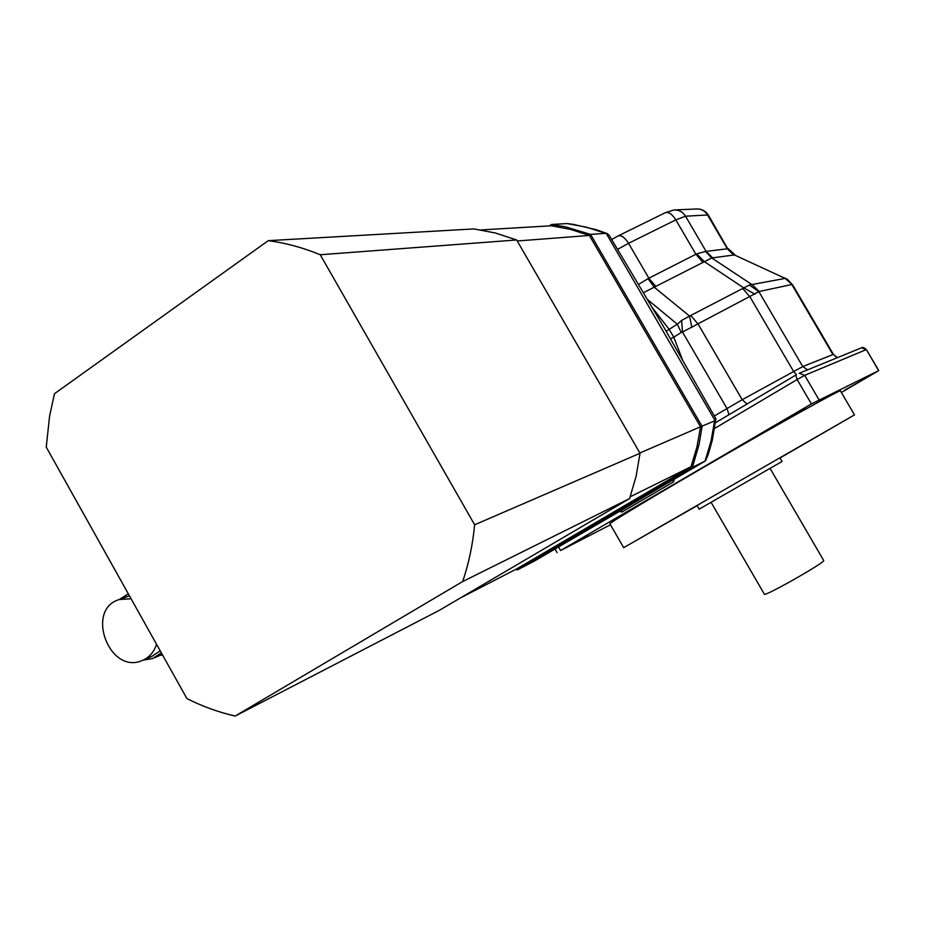 <?xml version="1.0" encoding="UTF-8"?>
<svg xmlns="http://www.w3.org/2000/svg" width="925" height="925" viewBox="0 0 925 925"><rect width="100%" height="100%" fill="white"/><g stroke="black" fill="none" stroke-linecap="round" stroke-linejoin="round"><path stroke-width="1.39" d="M480.931 229.943L551.369 225.781L570.563 229.412L589.375 235.459L700.514 426.783L715.118 420.667L606.176 233.32L590.566 234.407L702.11 426.39L699.103 444.335L692.374 467.379L517.526 569.823L516.821 568.829L691.056 466.686L696.918 447.11L700.514 426.783L589.375 235.459L570.563 229.412L551.369 225.781L551.52 224.474L565.637 226.856L590.566 234.407L589.375 235.459L517.237 240.986M534.153 561.209L581.039 533.817L534.153 561.209L517.526 569.823L515.618 569.453M705.521 460.847L652.992 491.684L705.509 460.858L692.374 467.379L691.056 466.686L630.226 496.771M549.392 225.897L551.52 224.474L567.164 223.584L573.616 224.405L596.232 229.712L607.263 233.609L609.147 235.239L663.641 326.86L715.881 418.771L712.354 440.011L708.261 454.372L705.509 460.858M715.118 420.667L715.996 419.303M646.078 495.788L652.992 491.684M596.012 525.146L645.268 496.309M585.918 530.962L645.28 496.297M606.176 233.32L607.263 233.609M620.178 511.005L622.028 511.999L619.461 511.421M670.602 338.851L673.77 337.139L682.315 359.258M652.726 308.187L669.122 329.288L673.77 337.139L681.274 332.48L677.308 324.189L681.609 320.455L689.553 316.084L749.4 285.016L785.175 278.402L734.357 254.93L727.709 248.756L708.434 215.236L707.544 214.97L685.541 216.207L675.817 219.884L628.538 243.31L648.853 278.194L696.71 253.855L705.567 251.45L727.709 248.756M666.197 331.243L677.308 324.189L647.731 299.712M674.36 479.15L673.516 481.879L673.562 479.613M610.488 524.764L560.573 550.525L811.41 403.924L878.75 370.601L841.38 392.489M780.041 457.967L854.503 414.886L840.432 390.882C841.681 388.858 787.441 418.898 723.015 456.094C658.588 493.268 607.297 524.117 609.957 523.862L623.67 547.658L697.115 505.663M804.819 408.642L788.285 417.892L804.819 408.642M587.653 535.517L570.528 545.102L587.653 535.517M858.886 382.106L844.618 390.119L858.886 382.106M792.783 285.097L785.175 278.402L734.357 254.93L711.741 257.971L643.546 292.624M791.546 284.588L759.182 291.502L682.5 332.04L681.609 320.455M638.62 284.333L648.853 278.194L655.86 286.507M691.831 327.404L689.553 316.084L654.287 287.247L647.962 278.587M754.985 294.173L743.631 287.814L704.388 261.671L696.71 253.855M714.32 415.984L742.197 399.704L802.75 366.566L832.916 354.587L791.95 284.738L787.071 279.188L784.955 278.02M759.182 291.502L752.407 284.888L711.741 257.971L705.567 251.45M807.56 369.85L802.75 366.566L758.986 291.803L749.4 285.016M779.937 457.794L697.011 505.489L699.138 509.155L782.076 461.459L779.937 457.794M854.503 414.886L623.681 547.669M770.062 468.397L823.666 560.446C826.557 561.672 763.622 597.423 764.339 594.151L711.082 502.31M160.175 655.305L162.592 655.097M131.096 598.787L119.371 599.504C85.054 609.205 108.942 674.522 141.733 660.716C148.89 657.872 153.839 652.403 156.568 644.332M129.454 595.839L128.112 596.324M143.572 659.93L151.7 656.472L160.222 650.853M161.343 652.865L152.556 658.565L143.178 660.115M119.186 599.573L128.332 593.838M629.578 498.587L439.375 610.303L235.158 716.054L462.673 581.548L629.578 498.587L636.099 476.375L640.019 453.25L474.641 524.787L320.235 254.745L516.647 239.968L495.476 233.031L473.912 228.914L268.25 240.662L54.459 393.726L49.568 416.262L46.25 447.11L186.931 698.595C202.494 706.423 218.566 712.238 235.158 716.054M640.019 453.25L516.647 239.968M320.235 254.745C303.157 247.692 285.825 242.998 268.25 240.662M462.673 581.548C468.778 563.452 472.767 544.524 474.641 524.787M460.442 597.932L516.821 568.829L691.056 466.686L696.918 447.11L700.514 426.783L639.869 452.984M581.039 533.817L585.49 531.216L581.039 533.817M605.447 233.285L586.508 227.192L567.164 223.584M705.023 461.089L710.978 441.433L714.597 420.991M621.103 510.461L622.028 511.999L673.516 481.879L672.521 480.225M558.527 546.976L560.573 550.525M811.41 403.924L797.142 379.539L714.724 428.356M795.801 375.064L715.58 422.679L795.778 375.076L797.142 379.539L804.704 375.342L818.937 399.681M729.004 414.712L726.981 408.457L682.5 332.04L681.274 332.48M861.036 347.997L799.212 373.261L804.704 375.342L866.263 349.615L861.464 347.823C862.401 346.944 864.043 347.534 866.39 349.581L878.623 370.659M690.952 315.668L698.213 324.247L742.197 399.704L747.018 404.028M837.426 357.64L833.471 354.472C835.911 356.923 837.379 357.917 837.877 357.455M742.752 288.577L750.036 296.983L793.534 371.341L796.471 374.671M611.726 239.517L618.039 235.968C621.265 234.915 624.768 237.367 628.538 243.31L617.657 249.345M702.954 262.469L695.924 254.317L675.817 219.884C672.059 214.022 668.521 211.652 665.168 212.762L618.131 235.921M665.26 212.715L673.978 209.975C678.927 209.802 682.777 211.871 685.541 216.207L706.18 251.531L712.77 257.971M674.707 209.94L696.386 208.981C701.173 208.807 704.896 210.808 707.544 214.97L727.432 248.941L733.779 255.138M555.046 549.011L557.127 552.618M866.39 349.581L878.75 370.601M833.46 354.448L792.783 285.108M696.386 208.981C701.508 208.738 705.509 210.819 708.411 215.201M787.487 279.454L792.737 285.039M735.202 255.046L727.802 248.328M129.454 595.85L119.371 599.504M162.222 654.426L154.533 657.721"/></g></svg>
